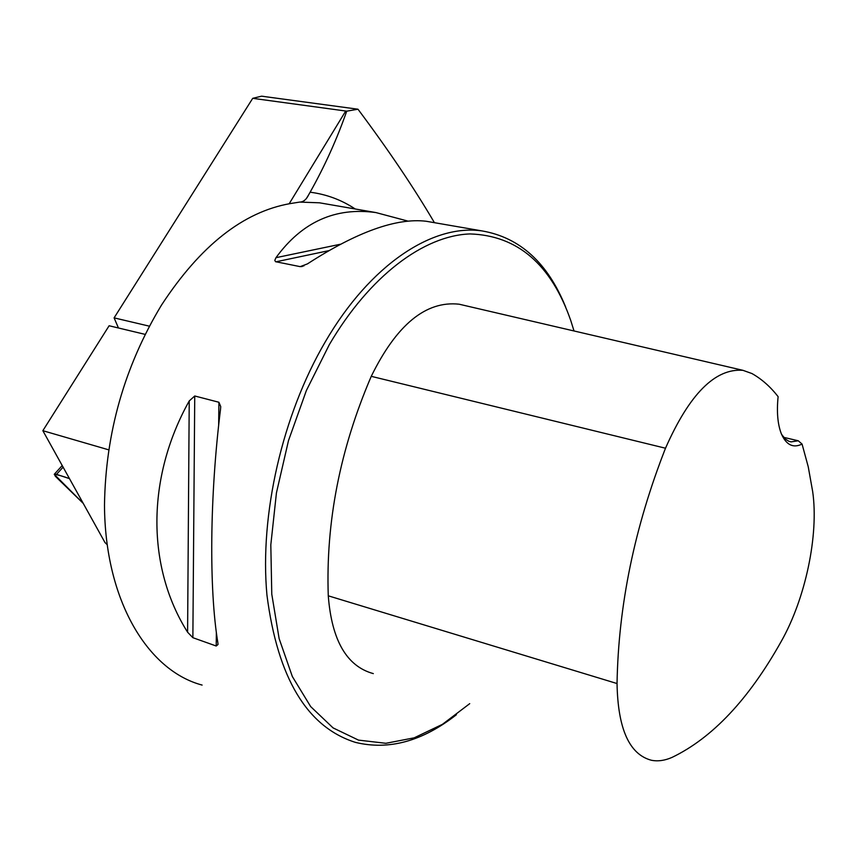 <?xml version="1.0" encoding="UTF-8"?>
<svg xmlns="http://www.w3.org/2000/svg" width="857" height="857" viewBox="0 0 857 857"><rect width="100%" height="100%" fill="white"/><g stroke="black" fill="none" stroke-linecap="round" stroke-linejoin="round"><path stroke-width="1.29" d="M289.184 203.762L345.725 111.024L252.719 98.33L261.599 96.177L357.98 109.214C388.446 149.964 413.931 187.79 434.435 222.691M357.98 109.214L346.721 111.174C336.812 139.423 324.61 166.44 310.116 192.204L308.563 194.957C306.313 199.649 303.346 202.027 299.682 202.081L319.511 202.809L375.902 212.568L408.125 221.16M149.375 326.174L114.099 317.872L252.719 98.33M202.113 685.075C147.308 670.549 104.875 599.718 104.49 505.009C105.572 432.914 124.565 366.293 161.47 305.146C200.292 245.777 243.163 211.936 290.073 203.612L299.682 202.081M345.725 111.024L346.721 111.174M114.099 317.872L118.459 327.995M107.296 544.784L104.993 542.556L42.85 430.696L108.764 449.85M42.85 430.696L109.118 325.756L145.165 334.38M565.641 307.01C547.752 262.863 519.942 237.507 482.212 230.951C433.01 223.602 370.278 264.31 325.146 342.072C282.403 415.013 259.5 514.853 266.945 595.069C277.625 678.048 307.117 727.154 355.43 742.376C388.799 750.507 422.458 741.294 456.406 714.717M431.853 222.242L426.111 221.245C396.427 217.732 356.866 231.947 307.427 263.892L300.196 266.645L275.526 261.685L274.818 260.357L275.975 257.678C301.975 221.984 335.28 206.944 375.902 212.568M218.91 402.254L220.71 406.561L220.538 409.143C209.686 496.16 208.958 589.273 217.892 642.964L218.01 644.496L216.21 646.007L192.868 637.694L187.597 632.22C146.772 567.623 146.044 478.227 189.226 400.947L194.743 395.988L218.91 402.254L218.653 425.404M802.066 444.076L808.247 466.819L812.672 491.564C818.949 535.014 805.451 598.797 781.081 641.689C748.697 699.398 712.371 737.963 672.113 757.363C664.85 760.577 657.951 761.541 651.416 760.266C629.349 754.439 617.886 728.857 617.04 683.543C618.39 605.631 634.544 527.184 665.503 448.222C689.403 394.081 715.22 368.114 742.965 370.331L751.943 373.545C761.712 379.051 770.432 386.764 778.113 396.662C776.592 411.788 777.642 424.108 781.273 433.621C786.169 444.944 793.1 448.436 802.066 444.076L798.242 440.766L783.673 437.349M462.769 305.049L459.127 304.203C425.94 300.582 396.641 324.621 371.252 376.33C340.036 449.079 325.703 522.245 328.274 595.819C331.755 640.404 346.764 666.328 373.32 673.613M574.019 330.973L570.773 320.55C551.126 264.352 517.532 235.482 469.968 233.929C423.915 235.568 369.742 275.729 329.324 344.643L306.41 390.438L288.488 440.616L276.436 492.893L270.812 544.859L271.776 594.158L279.136 638.647L292.366 676.569L310.663 706.586L333.062 727.893L358.494 740.116L385.875 743.298L414.177 737.834L442.416 724.347L469.722 703.651M798.242 440.766L791.129 441.88L788.804 441.237L785.226 438.966L781.563 434.328M56.53 474.371L56.991 474.521C50.949 472.914 58.405 479.138 61.908 482.684L83.247 503.402L55.341 476.256L54.345 474.21L56.53 474.371L63.097 467.151M69.481 478.635C63.332 476.331 58.255 474.885 54.248 474.317L83.247 503.402L61.908 482.684C58.405 479.138 50.949 472.914 56.991 474.521L69.481 478.635M310.116 192.204C326.485 194.303 341.514 199.895 355.205 208.979M665.503 448.222L371.252 376.33M617.04 683.543L328.274 595.819M300.196 266.645L303.989 265.82M275.922 261.814L328.702 250.683M275.975 257.678L340.336 244.256M187.597 632.22L189.226 400.947M192.868 637.694L194.743 395.988M216.21 646.007L216.36 632.412M306.763 197.924L308.563 194.957M426.111 221.245L482.212 230.951M742.965 370.331L459.127 304.203M789.8 441.58L791.129 441.88M302.157 266.484L301.514 266.623M220.71 406.561L220.699 407.225M54.345 474.21L62.218 465.555"/></g></svg>
